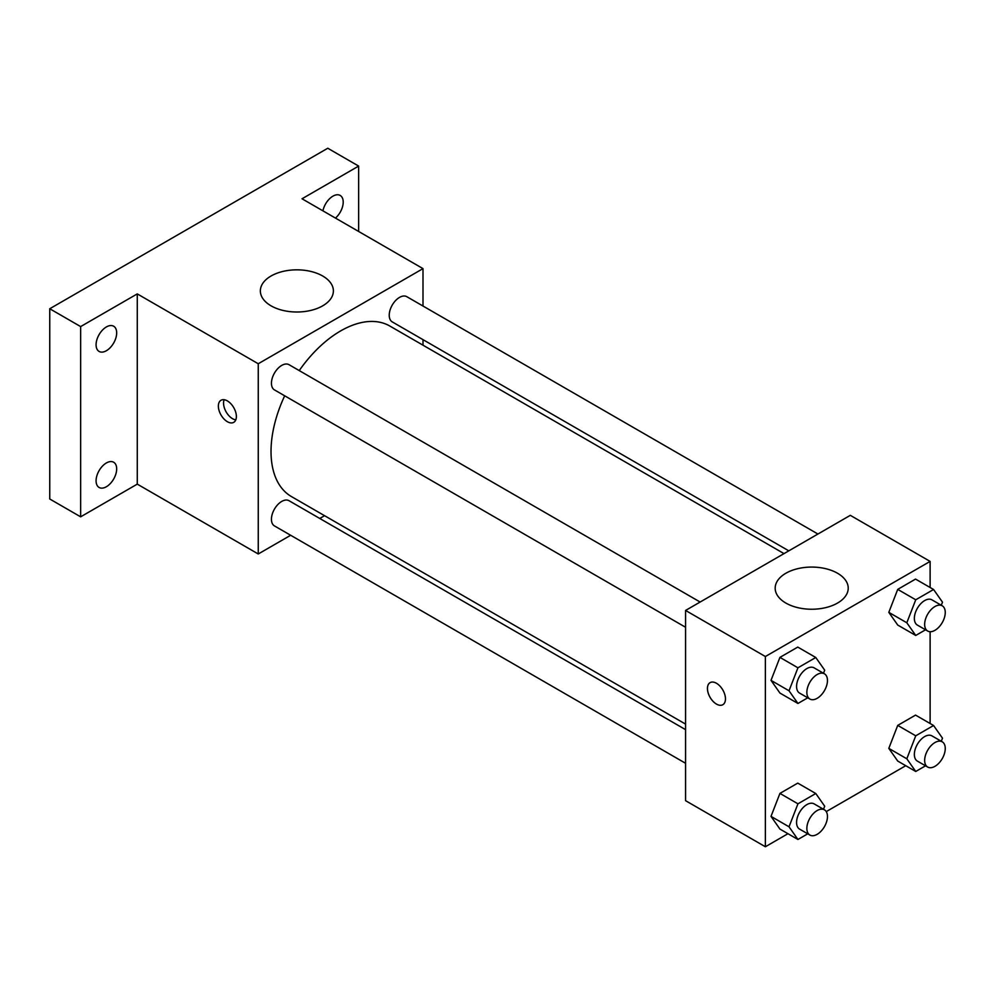 <?xml version="1.0" encoding="UTF-8"?>
<svg xmlns="http://www.w3.org/2000/svg" width="995" height="995" viewBox="0 0 995 995"><rect width="100%" height="100%" fill="white"/><g stroke="black" fill="none" stroke-linecap="round" stroke-linejoin="round"><path stroke-width="1.49" d="M290.652 535.273L258.252 553.979L137.273 484.13L80.645 516.828L49.75 498.992L49.75 308.748L327.765 148.243L358.648 166.078L358.648 231.474M324.569 515.696L319.768 518.457M106.378 486.742A14.564 8.408 -60 0 1 99.102 487.463A14.564 8.408 -60 0 1 96.863 475.797A14.564 8.408 -60 0 1 106.378 462.961A14.564 8.408 -60 0 1 113.666 462.24A14.564 8.408 -60 0 1 115.893 473.906A14.564 8.408 -60 0 1 106.378 486.742M106.378 350.725A14.564 8.408 -60 0 1 99.102 351.446A14.564 8.408 -60 0 1 96.863 339.78A14.564 8.408 -60 0 1 106.378 326.945A14.564 8.408 -60 0 1 113.666 326.223A14.564 8.408 -60 0 1 115.893 337.89A14.564 8.408 -60 0 1 106.378 350.725M137.273 484.13L137.273 293.898L80.645 326.584L49.75 308.748M80.645 516.828L80.645 326.584M258.252 553.979L258.252 363.747L137.273 293.898M258.252 363.747L422.999 268.625L302.02 198.776L358.648 166.078M271.05 305.826A36.516 21.082 180 0 1 260.354 290.926A36.516 21.082 180 0 1 296.871 269.832A36.516 21.082 180 0 1 333.387 290.926A36.516 21.082 180 0 1 310.85 310.403A36.516 21.082 180 0 1 271.05 305.826M322.94 210.853A14.564 8.408 -60 0 1 332.902 196.164A14.564 8.408 -60 0 1 340.19 195.443A14.564 8.408 -60 0 1 342.84 205.455A14.564 8.408 -60 0 1 335.464 218.092M284.669 395.811A98.443 56.827 120 0 0 271.026 451.494A98.443 56.827 120 0 0 291.411 496.555L685.567 724.111M784.01 553.618L389.853 326.049A98.443 56.827 120 0 0 299.234 370.588M422.999 268.625L422.999 306.025M422.999 339.656L422.999 345.19M817.927 534.029L406.806 296.684A14.564 8.408 120 0 0 395.587 300.577A14.564 8.408 120 0 0 389.232 315.228A14.564 8.408 120 0 0 392.241 321.895L788.799 550.844M685.567 729.646L289.01 500.709A14.564 8.408 120 0 0 277.792 504.602A14.564 8.408 120 0 0 271.436 519.253A14.564 8.408 120 0 0 274.458 525.92L685.567 763.277M685.567 627.26L274.458 389.903A14.564 8.408 -60 0 1 274.458 373.088A14.564 8.408 -60 0 1 289.01 364.68L700.132 602.037M236.375 416.507A12.736 7.351 60 0 1 233.738 422.34A12.736 7.351 60 0 1 221.002 414.977A12.736 7.351 60 0 1 221.002 400.264A12.736 7.351 60 0 1 230.815 403.684A12.736 7.351 60 0 1 236.375 416.507M235.778 419.878A12.736 7.351 60 0 1 226.188 411.98A12.736 7.351 60 0 1 224.149 399.729M787.953 833.711L765.366 846.757L685.567 800.676L685.567 610.445L850.315 515.335L930.114 561.404L930.114 587.485M905.748 765.702L826.248 811.609M897.726 625.047L888.809 612.36L897.726 589.376L915.549 579.09L897.726 589.376L888.809 612.36L897.726 625.047L915.736 635.457L906.818 622.77L915.736 599.786L933.571 589.488L942.489 602.174L941.295 605.258M779.931 829.071L771.013 816.385L779.931 793.401L797.766 783.115L779.931 793.401L771.013 816.385L779.931 829.071L797.94 839.481L789.023 826.795L797.94 803.811L815.776 793.512L824.693 806.199L823.499 809.283M930.114 631.701L930.114 723.502M765.366 846.757L765.366 656.526L930.114 561.404M897.726 761.063L888.809 748.377L897.726 725.392L915.549 715.106L897.726 725.392L888.809 748.377L897.726 761.063L915.736 771.473L906.818 758.787L915.736 735.803L933.571 725.504L942.489 738.19L941.295 741.275M779.931 693.055L771.013 680.369L779.931 657.384L797.766 647.086L779.931 657.384L771.013 680.369L779.931 693.055L797.94 703.465L789.023 690.779L797.94 667.794L815.776 657.496L824.693 670.182L823.499 673.267M765.366 656.526L685.567 610.445M785.876 603.069A36.516 21.082 180 0 1 775.18 588.157A36.516 21.082 180 0 1 811.709 567.075A36.516 21.082 180 0 1 848.225 588.157A36.516 21.082 180 0 1 825.676 607.634A36.516 21.082 180 0 1 785.876 603.069M725.467 698.876A12.736 7.351 60 0 1 722.83 704.709A12.736 7.351 60 0 1 710.082 697.358A12.736 7.351 60 0 1 710.082 682.645A12.736 7.351 60 0 1 719.907 686.053A12.736 7.351 60 0 1 725.467 698.876M722.83 704.709A12.736 7.351 60 0 1 710.094 697.346A12.736 7.351 60 0 1 710.094 682.645M807.741 697.806L797.94 703.465M824.445 673.814L814.146 667.869A14.564 8.408 120 0 0 802.928 671.762A14.564 8.408 120 0 0 796.572 686.426A14.564 8.408 120 0 0 799.582 693.092L809.88 699.037A14.564 8.408 120 0 0 824.445 690.629A14.564 8.408 120 0 0 824.445 673.814A14.564 8.408 120 0 0 813.213 677.707A14.564 8.408 120 0 0 806.858 692.371A14.564 8.408 120 0 0 809.88 699.037M789.023 690.779L771.013 680.369M797.94 667.794L779.931 657.384M815.776 657.496L797.766 647.086M925.537 629.798L915.736 635.457M942.24 605.806L931.942 599.861A14.564 8.408 120 0 0 920.711 603.766A14.564 8.408 120 0 0 914.355 618.417A14.564 8.408 120 0 0 917.378 625.084L927.676 631.029A14.564 8.408 120 0 0 942.24 622.621A14.564 8.408 120 0 0 942.24 605.806A14.564 8.408 120 0 0 931.009 609.711A14.564 8.408 120 0 0 924.654 624.362A14.564 8.408 120 0 0 927.676 631.029M906.818 622.77L888.809 612.36M915.736 599.786L897.726 589.376M933.571 589.488L915.549 579.09M807.741 833.822L797.94 839.481M824.445 809.83L814.146 803.885A14.564 8.408 120 0 0 802.928 807.791A14.564 8.408 120 0 0 796.572 822.442A14.564 8.408 120 0 0 799.582 829.109L809.88 835.054A14.564 8.408 120 0 0 824.445 826.646A14.564 8.408 120 0 0 824.445 809.83A14.564 8.408 120 0 0 813.213 813.736A14.564 8.408 120 0 0 806.858 828.387A14.564 8.408 120 0 0 809.88 835.054M789.023 826.795L771.013 816.385M797.94 803.811L779.931 793.401M815.776 793.512L797.766 783.115M925.537 765.814L915.736 771.473M942.24 741.822L931.942 735.877A14.564 8.408 120 0 0 920.711 739.782A14.564 8.408 120 0 0 914.355 754.434A14.564 8.408 120 0 0 917.378 761.1L927.676 767.045A14.564 8.408 120 0 0 942.24 758.638A14.564 8.408 120 0 0 942.24 741.822A14.564 8.408 120 0 0 931.009 745.728A14.564 8.408 120 0 0 924.654 760.379A14.564 8.408 120 0 0 927.676 767.045M906.818 758.787L888.809 748.377M915.736 735.803L897.726 725.392M933.571 725.504L915.549 715.106"/></g></svg>
